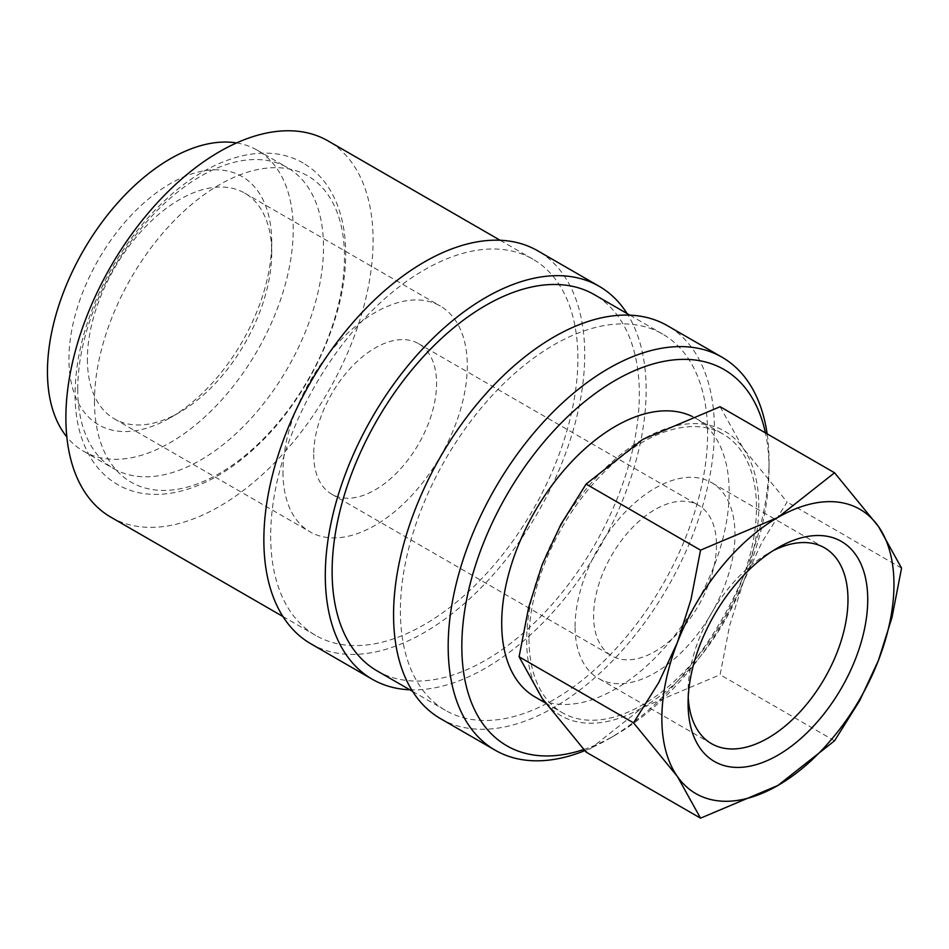 <?xml version="1.0" encoding="UTF-8"?>
<svg xmlns="http://www.w3.org/2000/svg" width="949" height="949" viewBox="0 0 949 949"><rect width="100%" height="100%" fill="white"/><g stroke="black" fill="none" stroke-linecap="round" stroke-linejoin="round"><path stroke-width="0.71" stroke-dasharray="4.75 3.56" d="M77.735 389.114A173.774 100.333 -60 0 1 153.596 214.225A173.774 100.333 -60 0 1 287.5 167.665A173.774 100.333 -60 0 1 323.502 247.215A173.774 100.333 -60 0 1 247.642 422.103A173.774 100.333 -60 0 1 113.726 468.664A173.774 100.333 -60 0 1 77.735 389.114M584.809 750.647A226.882 130.986 120 0 0 608.606 738.963A226.882 130.986 120 0 0 769.034 461.095A226.882 130.986 120 0 0 767.148 433.871M583.765 749.496A217.226 125.41 120 0 0 615.438 735.024A217.226 125.41 120 0 0 769.034 468.972L769.034 461.095M440.55 718.666A226.882 130.986 120 0 0 615.391 657.882A226.882 130.986 120 0 0 714.419 429.565A226.882 130.986 120 0 0 667.432 325.697M377.109 670.896A217.226 125.41 120 0 0 544.501 612.698A217.226 125.41 120 0 0 639.329 394.084A217.226 125.41 120 0 0 594.335 294.653M400.395 610.859A217.226 125.41 120 0 0 445.378 710.303A217.226 125.41 120 0 0 612.769 652.105A217.226 125.41 120 0 0 707.598 433.503A217.226 125.41 120 0 0 662.604 334.06A217.226 125.41 120 0 0 495.212 392.257A217.226 125.41 120 0 0 400.395 610.859M310.845 643.778A226.882 130.986 120 0 0 485.674 582.994A226.882 130.986 120 0 0 584.714 354.677A226.882 130.986 120 0 0 537.727 250.809M409.849 689.793A226.882 130.986 120 0 0 646.15 390.146A226.882 130.986 120 0 0 627.075 313.55M110.867 517.181A217.226 125.41 120 0 0 278.259 458.984A217.226 125.41 120 0 0 373.087 240.382A217.226 125.41 120 0 0 328.093 140.938M270.679 535.983A217.226 125.41 120 0 0 315.673 635.415A217.226 125.41 120 0 0 483.065 577.217A217.226 125.41 120 0 0 577.882 358.615A217.226 125.41 120 0 0 532.899 259.172A217.226 125.41 120 0 0 365.507 317.369A217.226 125.41 120 0 0 270.679 535.983M720.113 406.718L743.245 448.391L787.112 502.033L761.928 542.27L743.245 582.401L729.651 625.462L720.113 674.727L642.734 707.432A164.13 94.758 -60 0 1 542.235 698.452A164.13 94.758 -60 0 1 526.683 640.421A164.13 94.758 -60 0 1 542.235 564.441A164.13 94.758 -60 0 1 642.734 439.411A164.13 94.758 -60 0 1 743.245 448.391A164.13 94.758 -60 0 1 758.797 506.422A164.13 94.758 -60 0 1 743.245 582.401A164.13 94.758 -60 0 1 642.734 707.432L586.102 752.094M688.239 697.373A113.061 65.279 -60 0 1 688.084 691.916A113.061 65.279 -60 0 1 768.038 553.445A113.061 65.279 -60 0 1 772.83 550.847M575.082 626.672A113.061 65.279 -60 0 1 624.43 512.887A113.061 65.279 -60 0 1 711.56 482.602A113.061 65.279 -60 0 1 734.977 534.358A113.061 65.279 -60 0 1 685.617 648.143A113.061 65.279 -60 0 1 598.499 678.428A113.061 65.279 -60 0 1 575.082 626.672M688.084 691.916L688.084 703.316M236.574 142.931A173.774 100.333 -60 0 1 257.215 150.179A173.774 100.333 -60 0 1 293.217 229.729A173.774 100.333 -60 0 1 217.357 404.618A173.774 100.333 -60 0 1 83.441 451.178A173.774 100.333 -60 0 1 66.833 436.931M692.141 416.409A160.844 92.86 -60 0 1 695.854 418.367A160.844 92.86 -60 0 1 729.164 491.997A160.844 92.86 -60 0 1 658.962 653.861A160.844 92.86 -60 0 1 535.011 696.946M529.008 639.08A160.844 92.86 120 0 0 562.318 712.711A160.844 92.86 120 0 0 686.257 669.626A160.844 92.86 120 0 0 756.472 507.762A160.844 92.86 120 0 0 723.162 434.132A160.844 92.86 120 0 0 599.21 477.217A160.844 92.86 120 0 0 529.008 639.08M313.692 454.393A86.893 50.167 120 0 0 331.687 494.168A86.893 50.167 120 0 0 398.639 470.894A86.893 50.167 120 0 0 436.576 383.443A86.893 50.167 120 0 0 418.58 343.668A86.893 50.167 120 0 0 351.616 366.955A86.893 50.167 120 0 0 313.692 454.393M716.471 545.046A86.893 50.167 -60 0 1 678.535 632.485A86.893 50.167 -60 0 1 611.583 655.759A86.893 50.167 -60 0 1 593.588 615.984A86.893 50.167 -60 0 1 631.512 528.546A86.893 50.167 -60 0 1 698.476 505.271A86.893 50.167 -60 0 1 716.471 545.046M87.391 359.208A130.333 75.244 120 0 0 114.378 418.877A130.333 75.244 120 0 0 179.551 412.412A130.333 75.244 120 0 0 271.711 252.79A130.333 75.244 120 0 0 244.712 193.122A130.333 75.244 120 0 0 144.284 228.045A130.333 75.244 120 0 0 87.391 359.208M282.968 472.127A130.333 75.244 120 0 0 309.967 531.796A130.333 75.244 120 0 0 410.395 496.873A130.333 75.244 120 0 0 467.288 365.709A130.333 75.244 120 0 0 440.3 306.041A130.333 75.244 120 0 0 339.861 340.964A130.333 75.244 120 0 0 282.968 472.127M271.711 242.149A143.37 82.777 120 0 0 170.334 183.62A143.37 82.777 120 0 0 68.957 359.208A143.37 82.777 120 0 0 170.334 417.738A143.37 82.777 120 0 0 271.711 242.149L271.711 252.79M94.473 401.225A176.787 102.065 120 0 0 219.48 473.397A176.787 102.065 120 0 0 344.487 256.882A176.787 102.065 120 0 0 219.48 184.711A176.787 102.065 120 0 0 94.473 401.225M901.55 568.107L787.112 502.033M834.551 740.801L720.113 674.727M769.034 468.972A217.226 125.41 120 0 0 765.428 432.886M303.134 163.038C264.344 140.345 208.839 158.08 163.382 201.9C143.928 220.488 126.976 242.22 112.54 267.096C88.091 310.074 75.588 352.328 75.03 393.871C75.007 418.438 80.072 439.482 90.226 457.003C97.201 468.782 106.312 477.952 117.534 484.512C156.36 507.229 211.935 489.435 257.416 445.532C309.137 397.062 346.302 316.836 345.65 253.68C345.673 229.148 340.62 208.139 330.489 190.63C323.502 178.803 314.38 169.61 303.134 163.038M615.438 735.024L608.606 738.963M412.637 691.406L445.378 710.303M282.932 616.518L315.673 635.415M824.562 547.846L711.56 482.602M768.038 553.445L777.907 547.751M83.441 451.178L113.726 468.664M545.485 702.995L562.318 712.711M331.687 494.168L611.583 655.759M114.378 418.877L309.967 531.796M179.551 412.412L170.334 417.738M244.712 193.122L440.3 306.041M418.58 343.668L698.476 505.271M695.854 418.367L723.162 434.132M257.215 150.179L287.5 167.665M711.501 743.672L598.499 678.428M500.159 240.275L532.899 259.172M629.863 315.163L662.604 334.06"/><path stroke-width="1.42" d="M767.148 433.871A226.882 130.986 120 0 0 722.047 357.227A226.882 130.986 120 0 0 547.217 418.011A226.882 130.986 120 0 0 448.177 646.34A226.882 130.986 120 0 0 495.164 750.196A226.882 130.986 120 0 0 584.809 750.647M765.428 432.886A217.226 125.41 120 0 0 598.807 390.929A217.226 125.41 120 0 0 461.831 646.34A217.226 125.41 120 0 0 583.765 749.496M722.047 357.227L667.432 325.697A226.882 130.986 120 0 0 492.602 386.48A226.882 130.986 120 0 0 393.562 614.81A226.882 130.986 120 0 0 440.55 718.666L495.164 750.196M629.863 315.163L594.335 294.653A217.226 125.41 120 0 0 426.943 352.838A217.226 125.41 120 0 0 332.126 571.452A217.226 125.41 120 0 0 377.109 670.896L412.637 691.406M627.075 313.55A226.882 130.986 120 0 0 599.163 286.29L537.727 250.809A226.882 130.986 120 0 0 362.886 311.592A226.882 130.986 120 0 0 263.858 539.922A226.882 130.986 120 0 0 310.845 643.778L372.281 679.259A226.882 130.986 120 0 0 409.849 689.793M599.163 286.29A226.882 130.986 120 0 0 424.333 347.073A226.882 130.986 120 0 0 325.293 575.391A226.882 130.986 120 0 0 372.281 679.259M500.159 240.275L328.093 140.938A217.226 125.41 120 0 0 160.701 199.136A217.226 125.41 120 0 0 65.884 417.738A217.226 125.41 120 0 0 110.867 517.181L282.932 616.518M700.54 818.168L777.907 785.464A164.13 94.758 -60 0 1 677.396 776.496A164.13 94.758 -60 0 1 661.856 718.464A164.13 94.758 -60 0 1 677.396 642.485A164.13 94.758 -60 0 1 777.907 517.454L700.54 550.147L691.002 599.424L677.396 642.485L658.725 682.604L633.541 722.841L677.396 776.496L700.54 818.168L586.102 752.094L542.235 698.452L519.091 656.779L528.64 607.502L542.235 564.441L560.918 524.311L586.102 484.085L642.734 439.411L720.113 406.718L834.551 472.78L777.907 517.454A164.13 94.758 -60 0 1 878.418 526.434L834.551 472.78M893.958 584.454A164.13 94.758 -60 0 1 878.418 660.433L892.013 617.372L901.55 568.107L878.418 526.434A164.13 94.758 -60 0 1 893.958 584.454M772.83 550.847A113.061 65.279 -60 0 1 824.562 547.846A113.061 65.279 -60 0 1 847.979 599.602A113.061 65.279 -60 0 1 798.631 713.387A113.061 65.279 -60 0 1 711.501 743.672A113.061 65.279 -60 0 1 688.239 697.373M688.084 703.316A127.024 73.334 -60 0 1 777.907 547.751A127.024 73.334 -60 0 1 867.73 599.602A127.024 73.334 -60 0 1 777.907 755.179A127.024 73.334 -60 0 1 688.084 703.316M66.833 436.931A173.774 100.333 -60 0 1 47.45 371.628A173.774 100.333 -60 0 1 111.341 210.263A173.774 100.333 -60 0 1 236.574 142.931M545.485 702.995L535.011 696.946A160.844 92.86 -60 0 1 501.701 623.315A160.844 92.86 -60 0 1 569.554 463.978A160.844 92.86 -60 0 1 692.141 416.409M777.907 785.464L834.551 740.801L859.735 700.564L878.418 660.433A164.13 94.758 -60 0 1 777.907 785.464M700.54 550.147L586.102 484.085M633.541 722.841L519.091 656.779"/></g></svg>
